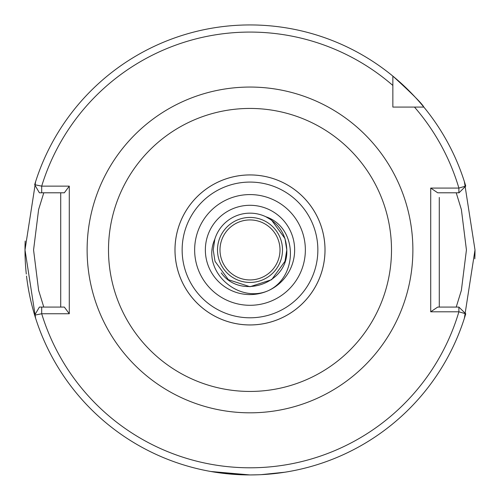 <?xml version="1.0" encoding="UTF-8"?>
<svg xmlns="http://www.w3.org/2000/svg" width="500" height="500" viewBox="0 0 500 500"><rect width="100%" height="100%" fill="white"/><g stroke="black" fill="none" stroke-linecap="round" stroke-linejoin="round"><path stroke-width="0.75" d="M250 474.938L210.794 471.494L222.275 473.225L250 474.938L258.375 474.781M205.356 249.938A44.644 44.644 0 0 0 250 294.581A44.644 44.644 0 0 0 294.644 249.938A44.644 44.644 0 0 0 250 205.294A44.644 44.644 0 0 0 205.356 249.938A44.644 44.644 0 0 1 250 205.294A44.644 44.644 0 0 1 294.644 249.938M217.5 249.938A32.5 32.5 0 0 1 250 217.438A32.5 32.5 0 0 1 282.5 249.938A32.5 32.5 0 0 1 250 282.438A32.5 32.5 0 0 1 217.5 249.938M220 249.938A30 30 0 0 1 250 219.938A30 30 0 0 1 280 249.938A30 30 0 0 1 250 279.938A30 30 0 0 1 220 249.938M456.213 307.081L461.375 290.363L466.431 249.938L461.388 209.556L456.213 192.794M325 249.938A75 75 0 0 1 250 324.938A75 75 0 0 1 175 249.938A75 75 0 0 1 250 174.938A75 75 0 0 1 325 249.938A75 75 0 0 0 250 174.938A75 75 0 0 0 175 249.938M35.625 318.256L25 249.938A225 225 0 0 0 26.294 274.037M26.519 276.056A225 225 0 0 0 34.669 315.181L41.694 313.744A217.856 217.856 0 0 0 458.888 311.8L430.712 311.8L430.712 188.075L458.888 188.075L465.75 186.094A225 225 0 0 0 392.856 76.106C411.987 93.556 422.312 103.881 423.831 107.081L414.481 107.081L423.831 107.081A225 225 0 0 0 392.856 76.106L392.856 107.081L398.988 107.081M474.825 258.812A225 225 0 0 0 475 249.938L464.375 318.256M261.081 474.663L285.05 472.194M286.219 472.006L288.506 471.619M287.694 471.756L284.756 472.238M282.594 472.562L273.7 473.688M271.794 473.881L265.181 474.425M265.9 216.769C279.2 223.8 286.163 234.856 286.788 249.938L284.988 238.569L271.625 220.181L265.9 216.769L271.625 220.181L284.988 238.569L286.788 249.938L284.988 238.569L271.625 220.181L265.9 216.769L271.625 220.181L284.988 238.569L286.788 249.938L284.988 238.569L271.625 220.181L265.9 216.769L271.625 220.181L284.988 238.569L286.788 249.938L284.988 261.306L271.625 279.7L250 286.725L228.375 279.7L215.012 261.306L213.212 249.938L214.819 239.2A36.788 36.788 0 0 1 265.9 216.769L271.625 220.181L284.988 238.569L286.788 249.938L284.988 261.306L271.625 279.7L250 286.725L228.375 279.7L215.012 261.306L213.212 249.938L214.819 239.2C200.863 270.469 237.475 303.762 267.844 290.863C298.087 277.413 298.406 227.638 265.9 216.769L271.625 220.181L284.988 238.569L286.788 249.938L284.988 261.306L271.625 279.7L250 286.725L228.375 279.7L215.012 261.306L213.212 249.938L215.012 261.306L228.375 279.7L250 286.725L271.625 279.7L284.988 261.306L286.788 249.938L284.988 261.306L271.625 279.7L250 286.725L228.375 279.7L215.012 261.306L213.212 249.938L215.012 261.306L228.375 279.7L250 286.725L271.625 279.7L284.988 261.306L286.788 249.938L284.988 261.306L271.625 279.7L250 286.725L228.375 279.7L215.012 261.306L213.212 249.938L215.012 261.306L228.375 279.7L250 286.725L271.625 279.7L284.988 261.306L286.788 249.938C288.675 283.425 240.613 300.206 221.238 272.875M439.288 307.081L439.288 197.45M25 249.938A225 225 0 0 1 25.175 241.062A225 225 0 0 0 25 249.938L35.625 181.619M464.375 181.619L475 249.938M392.856 100.95L392.856 107.081L423.831 107.081A225 225 0 0 1 465.75 186.094L459.05 192.794L437.7 192.794L430.712 188.075M430.712 311.8L437.7 307.081L458.888 307.081L458.888 311.8L465.75 313.781A225 225 0 0 1 34.669 315.181L39.394 307.081L64.344 307.081L69.287 313.744L41.694 313.744L41.694 307.081M69.287 186.131L64.344 192.794L39.394 192.794L34.669 184.7A225 225 0 0 1 392.856 76.106A225 225 0 0 0 34.669 184.7L41.694 186.131L69.287 186.131L69.287 313.744M458.888 307.081L465.75 313.781A225 225 0 0 1 34.669 315.181M60.712 307.081L60.712 192.794M43.788 192.794L38.612 209.544L33.569 249.994L38.619 290.35L43.788 307.081M392.856 85.456A217.856 217.856 0 0 0 41.694 186.131L41.694 192.794M458.888 192.794L458.888 188.075A217.856 217.856 0 0 0 414.481 107.081M305.356 249.938A55.356 55.356 0 0 1 250 305.294A55.356 55.356 0 0 1 194.644 249.938A55.356 55.356 0 0 1 250 194.581A55.356 55.356 0 0 1 305.356 249.938M87.119 249.938A162.881 162.881 0 0 1 250 87.056A162.881 162.881 0 0 1 412.881 249.938A162.881 162.881 0 0 1 250 412.819A162.881 162.881 0 0 1 87.119 249.938M391.5 249.938A141.5 141.5 0 0 0 250 108.438A141.5 141.5 0 0 0 108.5 249.938A141.5 141.5 0 0 0 250 391.444A141.5 141.5 0 0 0 391.5 249.938M174.981 249.938A75.019 75.019 0 0 1 250 174.925A75.019 75.019 0 0 1 325.019 249.938A75.019 75.019 0 0 1 250 324.956A75.019 75.019 0 0 1 174.981 249.938M182.144 249.938A67.856 67.856 0 0 0 250 317.794A67.856 67.856 0 0 0 317.856 249.938A67.856 67.856 0 0 0 250 182.081A67.856 67.856 0 0 0 182.144 249.938"/></g></svg>
